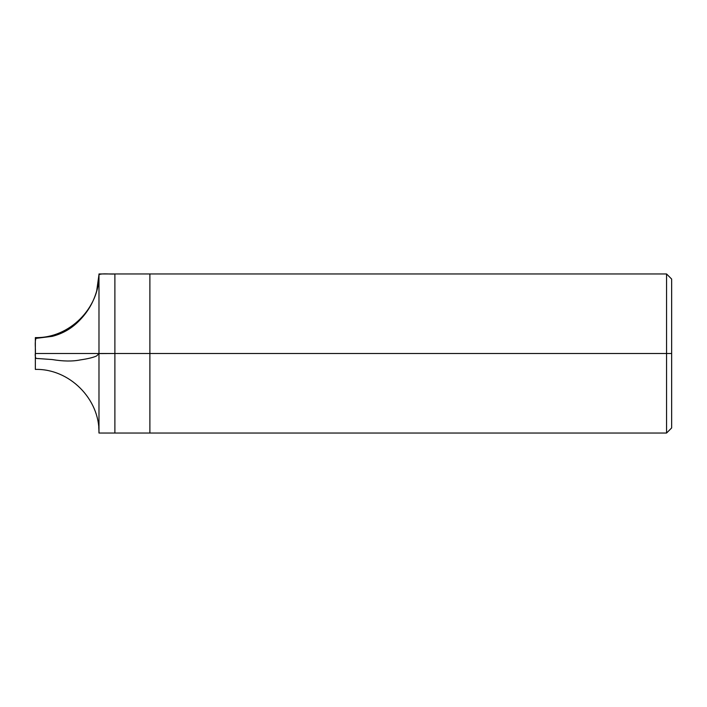 <?xml version="1.0" encoding="UTF-8"?>
<svg xmlns="http://www.w3.org/2000/svg" width="707" height="707" viewBox="0 0 707 707"><rect width="100%" height="100%" fill="white"/><g stroke="black" fill="none" stroke-linecap="round" stroke-linejoin="round"><path stroke-width="1.06" d="M98.98 353.5L98.98 433.038L98.98 353.5L98.98 433.038L98.98 353.5L114.888 353.5L114.888 433.038L114.888 273.963L114.888 433.038L114.888 353.5L149.884 353.5L149.884 433.038L149.884 353.5L149.884 433.038L149.884 353.5L666.56 353.5L666.56 433.038L666.56 273.963L666.56 353.5L666.56 273.963L666.56 353.5L671.65 353.5L671.65 427.947L671.65 279.053L671.65 353.5L149.884 353.5L149.884 273.963L149.884 353.5L149.884 273.963L149.884 353.5L114.888 353.5L114.888 273.963L114.888 353.5L98.98 353.5L98.98 273.963L98.98 353.5L98.98 273.963L98.98 353.5L35.35 353.5L35.35 369.408L35.35 353.5L98.98 353.5M35.35 353.5L35.35 337.593L35.35 353.5M35.35 353.447C35.765 348.613 34.519 342.206 35.986 338.361L52.23 336.355C63.223 333.536 72.591 327.942 80.342 319.555C88.189 311.336 93.642 301.774 96.7 290.886L98.98 274.599C103.019 273.132 109.788 274.378 114.888 273.963L98.98 273.963C99.864 307.952 69.339 338.476 35.35 337.593M35.35 353.35C35.032 355.197 35.244 356.876 35.986 358.396L52.23 359.554C63.223 361.374 72.591 361.498 80.342 359.907C88.189 358.749 93.642 357.406 96.7 355.877L98.98 353.588L114.888 353.5M98.733 427.435L98.777 427.912M98.786 428.035L98.821 428.575M98.83 428.645L98.865 429.22M98.865 429.264L98.9 429.865M98.9 429.891L98.98 433.038L114.888 433.038L98.98 433.038C99.864 399.048 69.339 368.524 35.35 369.408M35.35 353.65L35.35 348.604M671.65 427.947L666.56 433.038L114.888 433.038M671.65 279.053L666.56 273.963L114.888 273.963"/></g></svg>
